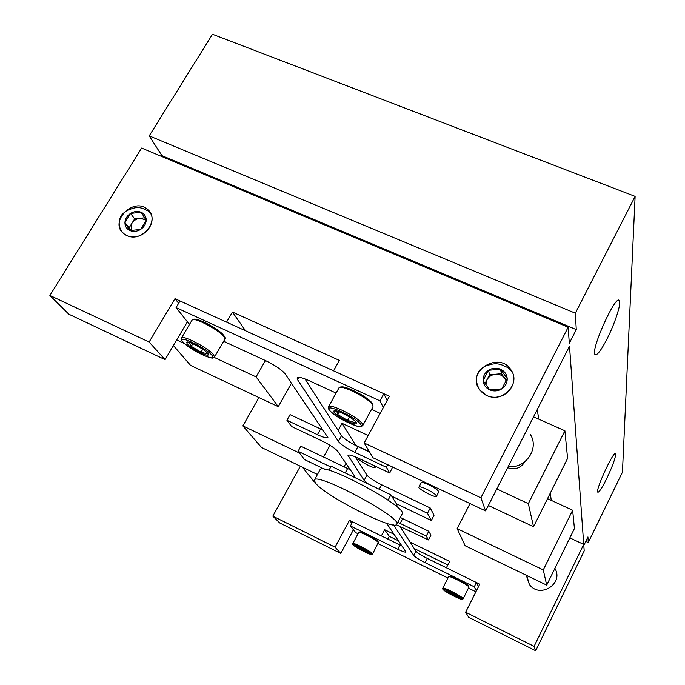 <?xml version="1.0" encoding="UTF-8"?>
<svg xmlns="http://www.w3.org/2000/svg" width="685" height="685" viewBox="0 0 685 685"><rect width="100%" height="100%" fill="white"/><g stroke="black" fill="none" stroke-linecap="round" stroke-linejoin="round"><path stroke-width="1.03" d="M445.961 590.89C446.68 592.405 459.678 598.964 459.335 597.628C459.678 596.652 446.534 589.794 445.952 590.65L445.961 590.89M448.247 591.215L447.904 591.883L458.436 597.097M454.104 594.015L453.547 595.111M315.451 483.011C324.519 495.675 394.791 531.457 396.718 524.265C403.251 518.28 315.742 471.357 314.372 480.108L315.451 483.011M396.718 524.265L402.112 514.007C408.876 507.568 321.556 460.748 319.938 469.936L314.372 480.108M526.26 575.254L529.359 584.433C539.66 599.152 564.166 583.714 554.901 568.387M525.104 461.536C520.942 468.112 515.12 470.158 507.628 467.684M496.788 488.962L528.34 503.655L564.902 430.779L533.538 416.84M176.704 339.948L184.513 343.587M214.199 357.407L256.087 376.904L278.273 406.659L291.476 383.172M265.42 360.541L256.087 376.904M547.538 498.646L572.643 510.248L574.432 528.537L546.698 585.118L543.274 569.92L457.143 528.632L465.166 545.765L546.698 585.118M338.15 430.42L342.038 423.321L355.738 445.284L369.403 451.723M345.934 463.36L344.058 466.827M258.93 397.557L242.858 425.89L261.524 447.485L317.455 474.482M551.237 500.358L550.303 493.106M242.858 425.89L299.379 452.99M329.999 445.301L323.568 457.049M342.038 423.321L368.188 435.54M470.013 503.561L457.143 528.632M572.643 510.248L543.274 569.92M564.902 430.779L567.591 458.411L533.538 526.731L488.371 505.487M173.399 345.531L190.584 365.405L278.273 406.659M187.425 321.796L165.068 359.634L68.808 314.201L49.877 295.458L141.641 148.054L568.165 327.233L569.312 343.253L576.273 329.605L575.349 313.199L635.123 196.381L622.442 472.205L588.261 542.546L587.944 536.963L583.808 545.465L584.202 550.903L535.67 650.75L534.094 646.375L583.731 544.404L569.526 346.199L485.605 510.924L480.896 497.772L568.165 327.233M161.472 156.385L161.934 155.641L149.219 135.87L212.487 34.25L635.123 196.381M272.835 516.147L279.711 522.955L340.77 553.446L335.093 547.178L272.835 516.147L300.347 466.228M607.193 338.63C600.951 350.711 596.875 355.994 594.957 354.462C590.513 349.692 616.294 292.966 619.368 300.749C621.423 303.429 614.924 323.431 607.193 338.63M606.67 478.687C601.892 488.251 598.921 492.738 597.748 492.155C595.368 489.835 614.162 449.428 615.567 453.83C615.781 457.34 612.818 465.62 606.67 478.687M528.34 503.655L533.538 526.731M149.219 135.87L575.349 313.199M585.795 541.39L588.261 542.546M480.896 497.772L364.163 442.981L389.423 396.272L333.544 370.833L339.349 360.378L232.429 312.06L226.555 322.138L174.983 298.669L149.124 342.038L165.068 359.634M410.092 542.126L449.625 561.426L446.372 567.788L479.765 584.159L465.629 612.244L534.094 646.375M126.879 235.529L124.182 233.945C108.179 222.685 133.215 196.398 147.463 209.362C160.898 219.38 142.223 243.278 126.879 235.529M486.804 395.502L479.962 390.15C464.832 371.621 499.767 349.924 511.395 370.568C520.788 384.319 502.216 403.251 486.804 395.502M49.877 295.458L149.124 342.038M335.093 547.178L349.487 520.309L381.348 535.918L384.627 529.693L394.14 534.343M569.843 537.888L583.731 544.404M232.429 312.06L245.487 330.735L333.552 370.816M364.163 442.981L373.042 457.794L485.605 510.924M537.245 409.544L538.753 419.16M465.629 612.244L468.66 617.296L535.67 650.75M384.627 529.693L389.268 536.329L398.593 540.893M414.219 548.539L447.81 564.971M389.268 536.329L387.821 539.095M353.426 529.736L340.77 553.446M174.983 298.669L178.639 303.309M349.487 520.309L351.842 523.297M161.934 155.641L576.273 329.605M355.994 546.296C357.219 547.991 369.189 554.096 368.873 552.863C369.224 551.93 356.474 545.132 355.9 545.945L355.994 546.296M358.46 546.664L358.092 547.358L368.17 552.358M364.257 549.558L363.718 550.577M310.108 476.777L314.809 482.103M334.006 412.173C336.361 416.557 356.894 426.678 356.371 423.176C357.031 420.282 336.061 408.825 333.963 410.94L334.006 412.173M339.212 411.848L337.731 414.536L347.543 420.402L355.19 422.662M349.418 416.968L347.543 420.402M335.436 410.846L336.986 411.985L337.731 414.536M426.43 489.099C422.123 487.129 419.64 486.444 418.963 487.052C417.55 488.79 435.865 498.432 436.491 496.274C436.182 494.724 432.826 492.335 426.43 489.099M436.491 496.274L438.742 491.95C438.443 490.374 435.095 487.977 428.707 484.757C424.4 482.788 421.909 482.12 421.232 482.737L418.963 487.052M530.515 434.727C539.42 448.838 525.446 468.96 508.142 466.673M483.096 380.577L489.741 389.876L501.822 388.84L507.191 378.488L500.495 369.232L488.482 370.285L483.096 380.577C483.516 384.833 485.733 387.933 489.741 389.876C493.894 391.555 497.918 391.203 501.822 388.84C505.539 386.229 507.328 382.778 507.191 378.488C506.737 374.224 504.502 371.142 500.495 369.232C496.36 367.588 492.352 367.939 488.482 370.285C484.783 372.871 482.985 376.305 483.096 380.577M506.369 380.483L501.488 373.719L489.587 374.763L488.482 370.285M489.587 374.763L485.006 383.523M501.488 373.719L500.495 369.232M506.147 381.006L504.802 378.308C502.516 375.38 499.433 374.027 495.529 374.241C491.65 374.704 488.782 376.579 486.915 379.858L485.836 384.747M489.963 364.72C485.682 365.55 482.112 367.562 479.252 370.773C471.905 381.639 480.296 397 493.928 397.24C507.542 397.934 518.108 383.103 512.2 371.767L508.013 367.691L502.593 365.208C498.5 363.504 494.287 363.341 489.963 364.72M358.032 458.085L358.032 458.085C356.637 459.755 374.575 469.405 375.2 467.316L374.044 465.594M187.159 343.844C190.695 348.459 208.745 357.656 208.308 354.616C209.019 351.987 188.7 340.265 186.714 342.175L187.159 343.844M192.853 343.716L191.286 346.379L201.039 352.167L207.504 353.922M202.743 349.256L201.039 352.167M186.714 342.175L188.169 342.209L189.985 343.647L191.286 346.379M353.255 476.803L354.556 476.563L354.325 475.715L337.816 451.406C335.23 448.384 329.87 444.848 321.744 440.815L291.63 426.541L286.921 420.265L290.063 414.648L323.491 430.308M345.206 472.95L347.603 468.523L350.258 469.73M347.603 468.523L300.886 446.209L298.069 451.304L304.525 459.584L324.913 469.379M330.761 466.973L298.069 451.304M358.024 533.769L355.755 532.647L350.42 525.969L397.754 549.224C402.592 551.545 405.34 552.487 406 552.05L386.665 523.323M402.104 546.056L352.621 521.842L350.42 525.969M475.912 591.814L468.54 588.184M447.956 578.046L378.086 543.642M478.49 586.702L476.435 582.524L427.346 558.472C421.301 555.407 417.499 553 415.966 551.245L399.749 526.063M476.358 590.932L474.268 586.822L476.435 582.524M474.268 586.822L425.171 562.693L427.346 558.472M393.575 524.958L413.766 555.492C415.315 557.222 419.109 559.628 425.171 562.693M428.485 539.943L426.258 536.098L428.759 531.277L430.951 535.173L428.485 539.943L396.238 524.719M428.759 531.277L400.288 517.475M426.258 536.098L400.143 523.434L402.643 518.665M397.779 522.253L400.143 523.434M431.319 520.506L434.025 515.291L430.231 507.987L427.466 513.313L431.319 520.506L396.307 503.68M379.225 489.244L381.613 484.766L430.231 507.987M391.709 496.18L427.466 513.313M368.393 484.055L364.12 480.399L366.946 475.133C369.181 477.796 374.07 481.007 381.613 484.766M355.095 456.724L366.946 475.133M336.104 393.079L309.106 380.646C302.239 377.589 298.24 376.681 297.102 377.906L297.53 379.661L338.364 441.431C341.027 444.608 346.516 448.255 354.83 452.365L386.408 467.298L389.722 473.018L358.589 458.274C352.433 455.439 348.896 454.463 347.971 455.328L364.12 480.399M389.722 473.018L392.633 467.042M386.408 467.298L387.77 464.747M354.83 452.365L357.947 446.62L369.652 452.134M357.947 446.62C349.633 442.519 344.153 438.862 341.524 435.651L304.979 378.916M380.175 413.363L371.544 409.39M383.823 393.721L180.035 300.963L176.088 307.599L379.961 400.836L383.823 393.721L387.145 400.485M379.961 400.836L383.343 407.507M176.088 307.599L189.514 324.416M223.635 341.301L265.472 360.567C275.139 365.285 281.723 369.763 285.234 373.993L327.901 437.509C326.95 438.4 323.466 437.467 317.455 434.701L286.921 420.265M328.928 470.33L331.163 466.228L390.887 494.835L397.086 504.965L396.358 506.343M388.07 500.153L390.887 494.835M144.706 217.796L134.645 218.866L129.088 227.908L124.927 222.522L129.936 230.554L140.596 229.441L146.205 220.27L141.161 212.273L130.544 213.412L124.927 222.522C124.927 226.247 126.597 228.927 129.936 230.554C133.421 231.95 136.974 231.573 140.596 229.441C144.081 227.086 145.948 224.029 146.205 220.27C146.179 216.546 144.501 213.883 141.161 212.273C137.676 210.911 134.14 211.288 130.544 213.412C127.085 215.741 125.209 218.78 124.927 222.522M129.088 227.908L130.784 230.639M134.645 218.866L130.544 213.412M145.956 219.851L139.903 218.301C136.469 218.78 133.789 220.476 131.871 223.378L130.955 230.657M132.333 208.505L126.99 210.475L122.427 213.994C115.037 223.652 121.048 236.959 132.958 236.933C144.809 237.301 155.349 224.132 151.179 214.302L147.874 210.8L143.345 208.719C139.911 207.29 136.238 207.221 132.333 208.505M449.557 576.71C448.084 574.09 467.718 583.817 468.591 586.137M462.135 598.904C463.608 601.37 444.633 591.96 443.135 589.494C441.371 586.865 460.799 596.481 462.135 598.904M463.094 598.579L463.146 598.861C460.877 598.476 467.906 603.117 447.373 592.628C440.78 588.107 443.478 589.434 442.733 588.92L442.758 588.227C442.87 586.565 462.247 596.429 463.094 598.579M442.758 588.227L448.589 576.796C448.761 575.023 468.112 584.827 468.9 587.088L463.146 598.861M359.676 532.391C358.204 529.89 376.365 538.984 378.009 541.587M371.475 553.968C373.787 556.811 355.618 547.803 353.289 544.952C350.686 541.955 369.275 551.151 371.475 553.968M372.409 553.651L371.767 554.533L366.355 552.726L354.582 546.082C351.165 542.991 353.349 544.549 352.809 543.556C352.912 542.015 370.782 551.211 372.409 553.651M352.809 543.556L358.717 532.459C358.88 530.815 376.724 539.968 378.291 542.503L372.58 554.088M340.676 387.385C342.92 383.977 369.883 397.839 372.298 403.653M360.875 424.674C365.019 431.773 333.766 417.182 329.322 409.998C324.322 402.438 356.825 417.507 360.875 424.674M362.511 424.118L362.767 425.556L361.32 426.498L357.013 426.198L339.906 418.389C328.012 410.743 328.329 408.166 328.406 408.311L328.5 406.847C329.502 402.677 359.651 417.961 362.511 424.118M328.5 406.847L338.878 388.052C340.043 383.591 370.106 398.764 372.786 405.186L373 406.71L362.767 425.556M193.752 319.612C195.499 316.547 219.611 329.305 223.73 335.479M212.11 355.455C218.524 363.418 189.454 349.847 182.809 341.824C175.6 333.424 205.74 347.406 212.11 355.455M213.677 354.916L214.482 357.065L213.001 357.912C213.48 358.837 204.413 356.808 192.288 349.273C180.712 341.447 181.379 339.375 181.362 339.443L181.474 338.039C182.373 334.451 209.002 348.391 213.677 354.916M181.474 338.039L192.031 320.143C193.084 316.307 219.62 330.179 224.132 336.926L224.868 339.178L214.482 357.065M397.754 549.224L399.946 545.037M413.766 555.492L415.966 551.245M348.22 456.338L348.948 454.986M338.364 441.431L341.524 435.651M297.53 379.661L298.823 377.349M317.455 434.701L320.58 429.024M446.406 590.633L445.952 590.65M448.589 576.796C448.606 576.231 449.386 576.136 450.935 576.505C455.028 577.232 470.244 586.06 468.737 586.24L468.942 587.387M529.359 584.433L526.756 575.494M619.368 300.749L618.384 300.347M356.328 545.936L355.9 545.945M358.717 532.459L359.967 531.997L367.228 534.805C371.099 536.68 374.721 538.958 378.111 541.647L378.445 542.965M313.816 481.409L302.479 467.256M335.778 410.94L333.963 410.94M355.147 421.266L356.371 423.176M338.878 388.052C339.007 387.273 340.154 386.879 342.312 386.879L350.429 389.157L361.072 394.509C362.613 395.236 370.91 401.033 372.546 403.816L373 406.71M435.061 488.302L435.583 487.309M426.31 483.704L426.627 483.088M375.2 467.316L375.705 466.382M207.272 352.921L208.308 354.616M192.031 320.143L193.829 319.184C194.043 319.15 196.595 318.362 207.778 323.936C215.955 328.594 221.332 332.473 223.892 335.582C225.168 337.602 225.493 338.801 224.868 339.178"/></g></svg>
